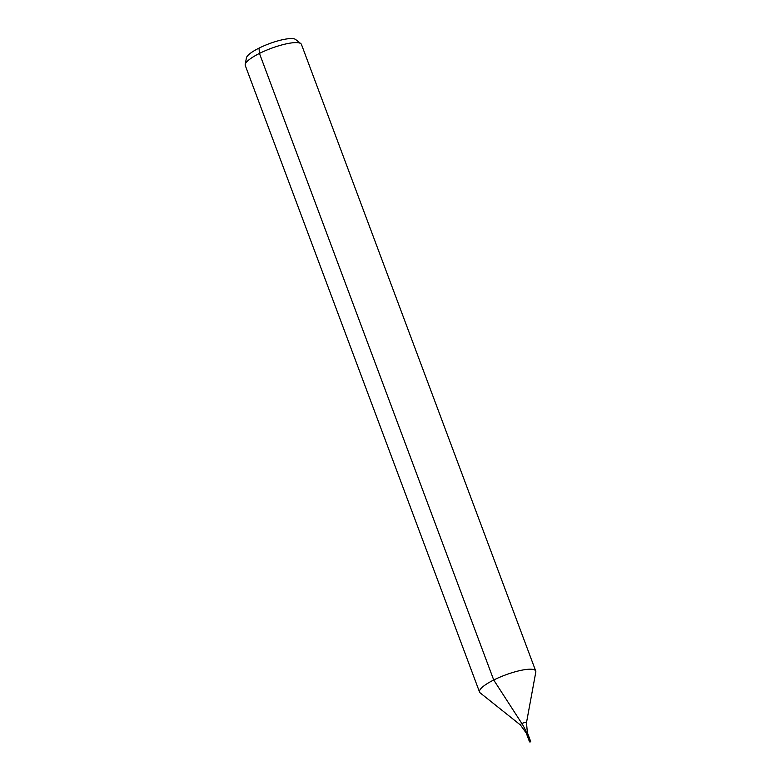 <?xml version="1.0" encoding="UTF-8"?>
<svg xmlns="http://www.w3.org/2000/svg" width="781" height="781" viewBox="0 0 781 781"><rect width="100%" height="100%" fill="white"/><g stroke="black" fill="none" stroke-linecap="round" stroke-linejoin="round"><path stroke-width="1.17" d="M528.044 735.419L527.204 735.604L528.327 735.185L527.204 735.604L529.557 741.901L530.68 741.481L529.557 741.901M520.4 724.963A3.28 0.761 159.5 0 1 523.133 723.021A3.28 0.761 159.5 0 1 526.482 722.689L535.805 672.05A30 6.951 159.5 0 0 535.737 671.055L301.456 44.458A30 6.951 159.5 0 0 300.861 43.658L295.638 39.499A26.534 6.15 159.5 0 0 269.162 43.736A26.534 6.15 159.5 0 0 246.405 57.911L245.195 64.472A30 6.951 159.5 0 0 245.263 65.467L479.544 692.064A30 6.951 159.5 0 0 480.139 692.864L520.4 724.963L526.248 733.047L527.204 735.604M300.861 43.658A30 6.951 159.5 0 0 270.929 48.451A30 6.951 159.5 0 0 245.195 64.472M535.737 671.055A30 6.951 159.5 0 0 505.2 675.048A30 6.951 159.5 0 0 479.544 692.064M259.019 48.129L259.448 53.411L493.729 680.017L521.884 723.557A20.003 8.103 -116.6 0 1 526.531 732.812L530.221 741.95M527.487 735.36L530.221 741.95L527.487 735.36M527.087 732.871L526.248 733.047M526.482 722.689L527.37 732.627L530.68 741.481"/></g></svg>
